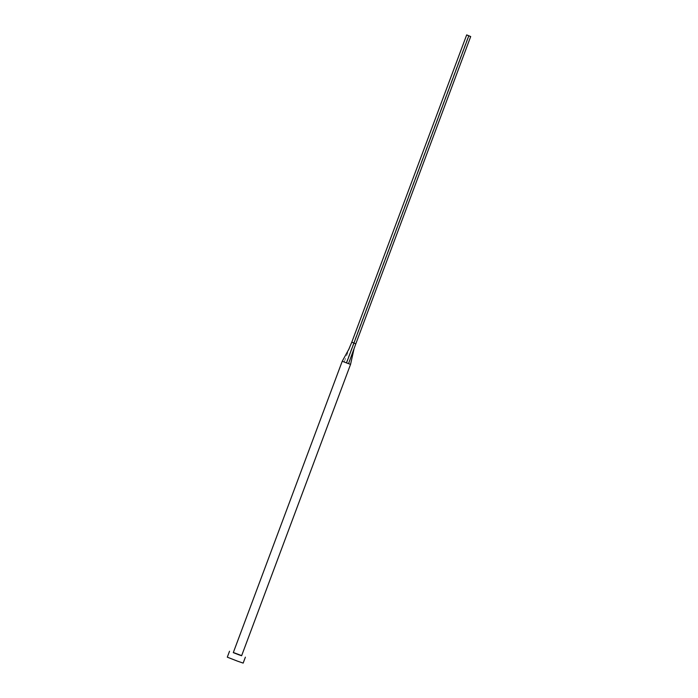<?xml version="1.0" encoding="UTF-8"?>
<svg xmlns="http://www.w3.org/2000/svg" width="698" height="698" viewBox="0 0 698 698"><rect width="100%" height="100%" fill="white"/><g stroke="black" fill="none" stroke-linecap="round" stroke-linejoin="round"><path stroke-width="0.52" stroke-dasharray="3.49 2.62" d="M241.621 655.745L233.289 652.63M348.546 363.675L342.238 361.241M241.665 655.614L233.341 652.499M243.166 663.1L227.304 657.167M349.995 346.889L344.254 361.913M346.287 362.663L353.712 342.849L351.809 342.151M355.823 343.8L353.712 342.849L468.585 35.598"/><path stroke-width="1.05" d="M347.569 363.318L350.562 364.356L241.621 655.745L238.62 654.715L233.289 652.63L342.238 361.241L347.569 363.318M233.341 652.499L241.665 655.614M229.529 651.225L227.304 657.167L237.46 661.137L243.166 663.1L245.382 657.15M346.513 362.925L353.921 343.102L355.823 343.8L348.546 363.675M351.809 342.151L353.921 343.102L468.794 35.851L470.696 36.549L466.683 34.9L351.809 342.151L348.791 349.323L342.238 361.241M470.696 36.549L355.823 343.8M466.683 34.9L468.794 35.851M350.562 364.356L354.095 348.529"/></g></svg>
